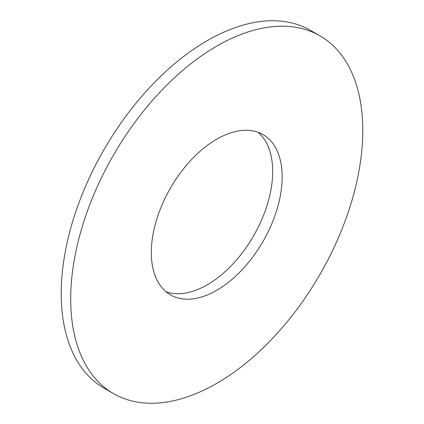 <?xml version="1.0" encoding="UTF-8"?>
<svg xmlns="http://www.w3.org/2000/svg" width="424" height="424" viewBox="0 0 424 424"><rect width="100%" height="100%" fill="white"/><g stroke="black" fill="none" stroke-linecap="round" stroke-linejoin="round"><path stroke-width="0.64" d="M165.975 291.717A92.538 53.424 120 0 0 207.257 284.817A92.538 53.424 120 0 0 266.346 207.606A92.538 53.424 120 0 0 258.025 132.283M216.744 290.292A92.538 53.424 120 0 0 277.195 208.751A92.538 53.424 120 0 0 263.007 134.599A92.538 53.424 120 0 0 216.744 139.183A92.538 53.424 120 0 0 156.286 220.724A92.538 53.424 120 0 0 170.475 294.876A92.538 53.424 120 0 0 216.744 290.292M216.744 46.105A206.53 119.239 120 0 0 81.816 228.101A206.53 119.239 120 0 0 113.478 393.599A206.53 119.239 120 0 0 216.744 383.37A206.53 119.239 120 0 0 351.666 201.374A206.53 119.239 120 0 0 320.009 35.876A206.53 119.239 120 0 0 216.744 46.105M320.009 35.876L310.522 30.401A206.53 119.239 120 0 0 207.257 40.63A206.53 119.239 120 0 0 72.334 222.627A206.53 119.239 120 0 0 103.991 388.124L113.478 393.599"/></g></svg>
